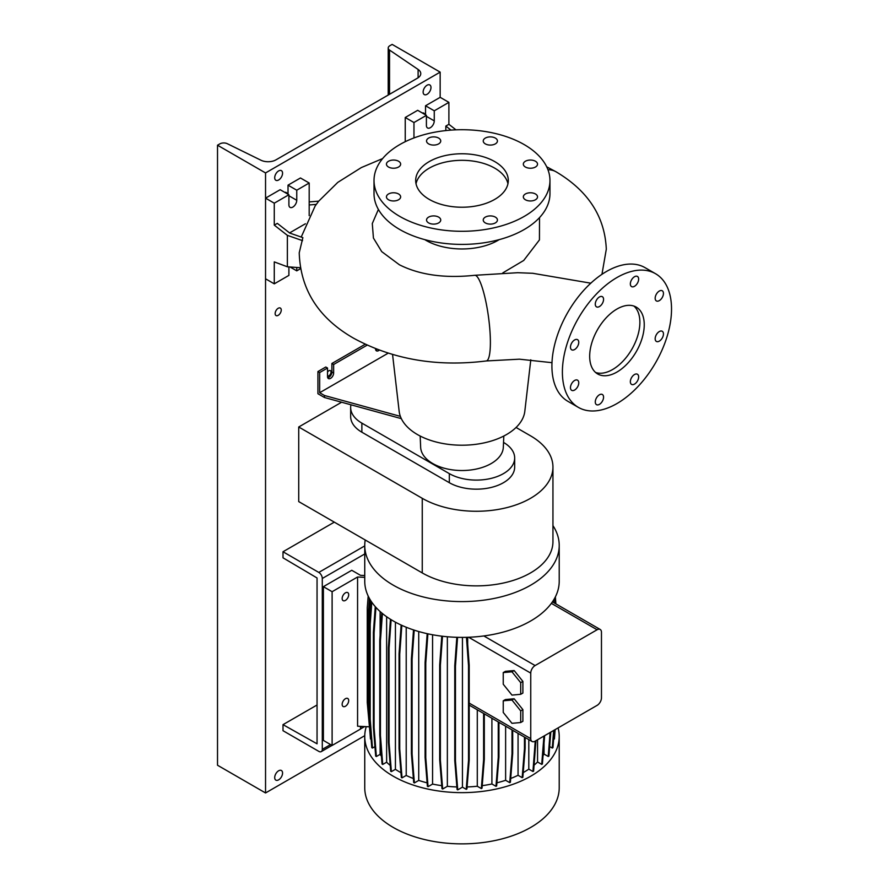 <?xml version="1.0" encoding="UTF-8"?>
<svg xmlns="http://www.w3.org/2000/svg" width="888" height="888" viewBox="0 0 888 888"><rect width="100%" height="100%" fill="white"/><g stroke="black" fill="none" stroke-linecap="round" stroke-linejoin="round"><path stroke-width="1.33" d="M533.078 273.304L517.371 272.694M616.96 372.05A38.584 22.278 120 0 0 642.168 338.051A38.584 22.278 120 0 0 636.252 307.126A38.584 22.278 120 0 0 616.96 309.035A38.584 22.278 120 0 0 591.752 343.046A38.584 22.278 120 0 0 597.668 373.959A38.584 22.278 120 0 0 616.96 372.05M595.604 372.483A38.584 22.278 120 0 0 612.598 369.53A38.584 22.278 120 0 0 637.173 337.518A38.584 22.278 120 0 0 633.943 306.083M438.661 222.91A7.104 4.096 0 0 0 440.737 220.013A7.104 4.096 0 0 0 436.352 216.228A7.104 4.096 0 0 0 428.615 217.116A7.104 4.096 0 0 0 426.54 220.013A7.104 4.096 0 0 0 430.913 223.798A7.104 4.096 0 0 0 438.661 222.91M398.557 199.767A7.104 4.096 0 0 0 400.643 196.87A7.104 4.096 0 0 0 396.259 193.084A7.104 4.096 0 0 0 388.522 193.973A7.104 4.096 0 0 0 386.447 196.87A7.104 4.096 0 0 0 390.82 200.655A7.104 4.096 0 0 0 398.557 199.767M398.557 167.033A7.104 4.096 0 0 0 400.643 164.136A7.104 4.096 0 0 0 396.259 160.351A7.104 4.096 0 0 0 388.522 161.239A7.104 4.096 0 0 0 386.447 164.136A7.104 4.096 0 0 0 390.82 167.921A7.104 4.096 0 0 0 398.557 167.033M438.661 143.878A7.104 4.096 0 0 0 440.737 140.981A7.104 4.096 0 0 0 436.352 137.196A7.104 4.096 0 0 0 428.615 138.084A7.104 4.096 0 0 0 426.54 140.981A7.104 4.096 0 0 0 430.913 144.766A7.104 4.096 0 0 0 438.661 143.878M495.36 143.878A7.104 4.096 0 0 0 497.435 140.981A7.104 4.096 0 0 0 493.051 137.196A7.104 4.096 0 0 0 485.314 138.084A7.104 4.096 0 0 0 483.239 140.981A7.104 4.096 0 0 0 487.623 144.766A7.104 4.096 0 0 0 495.36 143.878M535.453 167.033A7.104 4.096 0 0 0 537.529 164.136A7.104 4.096 0 0 0 533.144 160.351A7.104 4.096 0 0 0 525.407 161.239A7.104 4.096 0 0 0 523.332 164.136A7.104 4.096 0 0 0 527.716 167.921A7.104 4.096 0 0 0 535.453 167.033M535.453 199.767A7.104 4.096 0 0 0 537.529 196.87A7.104 4.096 0 0 0 533.144 193.084A7.104 4.096 0 0 0 525.407 193.973A7.104 4.096 0 0 0 523.332 196.87A7.104 4.096 0 0 0 527.716 200.655A7.104 4.096 0 0 0 535.453 199.767M495.36 217.116A7.104 4.096 0 0 0 487.623 216.228A7.104 4.096 0 0 0 483.239 220.013A7.104 4.096 0 0 0 485.314 222.91A7.104 4.096 0 0 0 493.051 223.798A7.104 4.096 0 0 0 497.435 220.013A7.104 4.096 0 0 0 495.36 217.116M634.498 384.104A5.861 3.385 120 0 0 638.328 378.943A5.861 3.385 120 0 0 637.429 374.237A5.861 3.385 120 0 0 634.498 374.525A5.861 3.385 120 0 0 630.669 379.698A5.861 3.385 120 0 0 631.568 384.393A5.861 3.385 120 0 0 634.498 384.104M659.307 341.136A5.861 3.385 120 0 0 663.136 335.975A5.861 3.385 120 0 0 662.237 331.268A5.861 3.385 120 0 0 659.307 331.557A5.861 3.385 120 0 0 655.477 336.73A5.861 3.385 120 0 0 656.376 341.425A5.861 3.385 120 0 0 659.307 341.136M659.307 300.632A5.861 3.385 120 0 0 663.136 295.46A5.861 3.385 120 0 0 662.237 290.764A5.861 3.385 120 0 0 659.307 291.053A5.861 3.385 120 0 0 655.477 296.226A5.861 3.385 120 0 0 656.376 300.921A5.861 3.385 120 0 0 659.307 300.632M634.498 286.302A5.861 3.385 120 0 0 638.328 281.141A5.861 3.385 120 0 0 637.429 276.434A5.861 3.385 120 0 0 634.498 276.734A5.861 3.385 120 0 0 630.669 281.896A5.861 3.385 120 0 0 631.568 286.602A5.861 3.385 120 0 0 634.498 286.302M599.422 306.56A5.861 3.385 120 0 0 603.252 301.398A5.861 3.385 120 0 0 602.353 296.692A5.861 3.385 120 0 0 599.422 296.981A5.861 3.385 120 0 0 595.593 302.153A5.861 3.385 120 0 0 596.492 306.848A5.861 3.385 120 0 0 599.422 306.56M574.614 349.528A5.861 3.385 120 0 0 578.443 344.355A5.861 3.385 120 0 0 577.544 339.66A5.861 3.385 120 0 0 574.614 339.949A5.861 3.385 120 0 0 570.784 345.121A5.861 3.385 120 0 0 571.683 349.817A5.861 3.385 120 0 0 574.614 349.528M574.614 390.043A5.861 3.385 120 0 0 578.443 384.87A5.861 3.385 120 0 0 577.544 380.175A5.861 3.385 120 0 0 574.614 380.464A5.861 3.385 120 0 0 570.784 385.625A5.861 3.385 120 0 0 571.683 390.332A5.861 3.385 120 0 0 574.614 390.043M599.422 404.362A5.861 3.385 120 0 0 603.252 399.189A5.861 3.385 120 0 0 602.353 394.494A5.861 3.385 120 0 0 599.422 394.783A5.861 3.385 120 0 0 595.593 399.955A5.861 3.385 120 0 0 596.492 404.651A5.861 3.385 120 0 0 599.422 404.362M378.388 209.435L372.294 223.554L373.426 238.04L381.718 251.626L399.4 264.779C419.624 274.958 444.71 278.466 474.68 275.302A43.212 8.081 82.3 0 1 484.992 297.713A43.212 8.081 82.3 0 1 490.387 342.413A43.212 8.081 82.3 0 1 486.313 360.95C437.118 367.088 392.929 359.529 353.724 338.273C318.559 318.159 300.399 289.666 299.234 252.78L302.875 237.64L289.743 233.056L277.322 223.365L274.27 225.13L287.368 235.353L287.368 266.788L300.211 267.71M382.617 158.586L361.361 167.554L337.806 182.362L318.725 201.154L315.185 205.905L301.21 237.063M494.727 199.4A46.298 26.729 0 0 0 508.291 180.497A46.298 26.729 0 0 0 479.709 155.8A46.298 26.729 0 0 0 429.248 161.594A46.298 26.729 0 0 0 415.684 180.497A46.298 26.729 0 0 0 444.266 205.195A46.298 26.729 0 0 0 494.727 199.4M507.936 183.772A46.298 26.729 0 0 0 477.045 161.771A46.298 26.729 0 0 0 429.248 168.154A46.298 26.729 0 0 0 416.028 183.772M374.014 180.497L374.014 193.606A87.979 50.794 0 0 0 428.316 240.537A87.979 50.794 0 0 0 524.197 229.526A87.979 50.794 0 0 0 549.961 193.606L549.961 180.497A87.979 50.794 0 0 0 495.648 133.577A87.979 50.794 0 0 0 399.778 144.589A87.979 50.794 0 0 0 374.014 180.497A87.979 50.794 0 0 0 428.316 227.428A87.979 50.794 0 0 0 524.197 216.417A87.979 50.794 0 0 0 549.961 180.497M424.73 239.616A50.938 29.404 0 0 0 498.002 240.359A50.938 29.404 0 0 0 499.234 239.616M539.516 217.604L539.438 239.927L523.731 260.45L502.819 272.882M420.168 436.03L420.646 447.241A41.348 23.876 0 0 0 446.631 468.82A41.348 23.876 0 0 0 491.219 463.536A41.348 23.876 0 0 0 503.318 447.241L503.807 436.03M392.563 354.523L399.156 411.277A62.97 36.353 0 0 0 439.849 442.89A62.97 36.353 0 0 0 506.515 434.554A62.97 36.353 0 0 0 524.819 411.277L530.791 359.795M455.955 129.826L448.895 124.309L448.895 102.364L434.265 110.811L434.265 120.89A5.561 3.208 -60 0 1 430.336 127.694A5.561 3.208 -60 0 1 427.561 127.972A5.561 3.208 -60 0 1 426.406 125.43L426.406 115.351L413.963 122.533L405.239 117.493L405.239 141.692M309.191 215.673L309.191 183.017L296.759 190.21L296.759 200.288A5.561 3.208 -60 0 1 292.829 207.093A5.561 3.208 -60 0 1 290.043 207.37A5.561 3.208 -60 0 1 288.9 204.817L288.9 194.738L274.27 203.186L274.27 225.13M375.757 350.016A4.318 2.498 120 0 0 376.856 349.617A4.318 2.498 120 0 0 377.211 349.395M379.265 350.161A4.318 2.498 -60 0 1 378.61 350.627A4.318 2.498 -60 0 1 376.445 350.849A4.318 2.498 -60 0 1 375.546 348.862L375.546 348.751M365.179 344.267L331.89 363.481L331.89 372.05A4.318 2.498 -60 0 1 328.838 377.345A4.318 2.498 -60 0 1 327.739 377.744M401.343 418.637L324.475 397.513L317.926 393.728L317.926 371.55L319.669 372.56L327.528 368.021L327.528 376.59A4.318 2.498 120 0 0 328.427 378.566A4.318 2.498 120 0 0 330.58 378.355A4.318 2.498 120 0 0 333.644 373.06L333.644 364.491L367.121 345.166M655.544 273.715L645.065 267.665A77.167 44.555 120 0 0 606.482 271.484A77.167 44.555 120 0 0 556.066 339.494A77.167 44.555 120 0 0 567.898 401.332L578.377 407.381A77.167 44.555 120 0 0 616.96 403.552A77.167 44.555 120 0 0 667.376 335.553A77.167 44.555 120 0 0 655.544 273.715A77.167 44.555 120 0 0 616.96 277.533A77.167 44.555 120 0 0 566.544 345.543A77.167 44.555 120 0 0 578.377 407.381M331.89 363.481L333.644 364.491M327.528 368.021L325.785 367.01L317.926 371.55M319.669 372.56L319.669 392.718L324.475 395.493L400.377 416.361M324.475 397.513L324.475 395.493M319.669 392.718L388.134 353.191M288.9 194.738L280.164 189.699L265.545 198.146L265.545 278.799L274.27 283.838L288.9 275.391L288.9 266.899M309.191 183.017L300.466 177.977L288.023 185.159L288.023 194.239M296.759 267.454L296.759 270.862L300.388 268.764M296.759 270.862L290.043 266.977M274.27 203.186L265.545 198.146M287.368 266.788L274.27 261.893L274.27 283.838M296.759 190.21L288.023 185.159M305.394 223.776L289.566 232.922M318.725 201.154L309.191 201.92M309.191 204.962L316.295 204.395M287.368 235.353L302.553 240.648M450.993 130.103L445.832 126.074L445.832 130.569M448.895 102.364L440.159 97.325L425.53 105.772L425.53 114.841M426.406 115.351L417.682 110.312L405.239 117.493M434.265 110.811L425.53 105.772M413.963 122.533L413.963 137.94M445.832 126.074L448.895 124.309M552.947 467.066L552.947 541.68A76.557 44.2 0 0 1 505.683 582.506A76.557 44.2 0 0 1 422.255 572.927L298.723 501.598L298.723 426.995L422.255 498.323A76.557 44.2 0 0 0 505.683 507.903A76.557 44.2 0 0 0 552.947 467.066A76.557 44.2 0 0 0 530.524 435.819L516.072 427.472M341.625 402.22L298.723 426.995M350.66 407.503L350.66 416.583A38.273 22.1 0 0 0 361.871 432.201L449.328 482.695A38.273 22.1 0 0 0 491.042 487.49A38.273 22.1 0 0 0 514.674 467.066L514.674 457.997A38.273 22.1 180 0 1 491.042 478.41A38.273 22.1 180 0 1 449.328 473.626L361.871 423.132A38.273 22.1 180 0 1 350.66 407.503A38.273 22.1 180 0 1 350.949 404.784M503.529 442.413A38.273 22.1 180 0 1 514.674 457.997M558.075 727.905A97.236 56.144 180 0 1 559.218 736.507L559.218 787.734A97.236 56.144 180 0 1 499.2 839.593A97.236 56.144 180 0 1 393.229 827.427A97.236 56.144 180 0 1 364.746 787.734L364.746 736.507A97.236 56.144 180 0 1 366.256 726.65L369.019 726.795M559.218 736.507A97.236 56.144 180 0 1 499.2 788.366A97.236 56.144 180 0 1 393.229 776.201A97.236 56.144 180 0 1 364.746 736.507M552.947 525.618A97.236 56.144 180 0 1 559.218 545.454A97.236 56.144 180 0 1 499.2 597.324A97.236 56.144 180 0 1 393.229 585.148A97.236 56.144 180 0 1 364.746 545.454A97.236 56.144 180 0 1 365.212 539.993M559.218 545.454L559.218 581.252A97.236 56.144 180 0 1 551.359 603.363A97.236 56.144 180 0 1 483.838 635.952A97.236 56.144 180 0 1 393.229 620.945A97.236 56.144 180 0 1 364.746 581.252L364.746 545.454M345.432 592.84A4.629 2.675 -60 0 1 347.741 592.607A4.629 2.675 -60 0 1 348.451 596.325A4.629 2.675 -60 0 1 345.432 600.399A4.629 2.675 -60 0 1 343.112 600.632A4.629 2.675 -60 0 1 342.402 596.925A4.629 2.675 -60 0 1 345.432 592.84M345.432 698.701A4.629 2.675 -60 0 1 347.741 698.468A4.629 2.675 -60 0 1 348.451 702.175A4.629 2.675 -60 0 1 345.432 706.26A4.629 2.675 -60 0 1 343.112 706.493A4.629 2.675 -60 0 1 342.402 702.774A4.629 2.675 -60 0 1 345.432 698.701M364.746 575.535L360.484 575.324L351.759 570.285L323.387 586.668L332.112 591.708L357.575 577L364.746 577.366M357.575 577L357.575 726.206L366.256 726.65M323.387 586.668L323.387 740.414L332.112 745.454L332.112 591.708M332.112 745.454L360.484 729.07L360.484 726.362M553.613 739.282L554.423 738.949L555.167 729.581M549.661 746.553L552.269 748.051L552.958 747.663L554.345 730.058M543.067 755.522A87.512 50.527 180 0 0 544.033 754.067L548.218 756.487L548.906 756.088L550.804 732.101M534.099 765.134A87.512 50.527 180 0 0 537.551 761.982L541.713 764.379L542.39 763.991L544.633 735.664M523.221 772.593A87.512 50.527 180 0 0 528.804 769.13L532.933 771.517L533.621 771.117L535.919 740.703M510.7 778.476A87.512 50.527 180 0 0 518.059 775.291L522.166 777.666L522.854 777.278L525.141 748.351L525.141 737.495M496.903 782.828A87.512 50.527 180 0 0 505.627 780.297L509.723 782.661L510.4 782.261L512.698 753.335L512.698 730.313M482.217 785.658A87.512 50.527 180 0 0 491.908 783.982L495.97 786.324L496.658 785.936L498.945 757.009L498.945 722.377M467.077 786.946A87.512 50.527 180 0 0 477.289 786.246L481.329 788.577L482.018 788.178L484.304 759.262L484.304 713.919M462.448 637.384L462.448 787.157L466.233 789.332L466.922 788.944L469.208 760.017L469.208 665.256L467.177 637.307M462.448 787.157L457.742 789.876L455.455 760.949L455.455 666.189L457.553 637.329M456.832 637.307L454.767 665.789L454.767 760.55L457.065 789.476L457.742 789.876M456.854 786.946A87.512 50.527 180 0 1 447.352 786.313L442.668 789.021L440.37 760.095L440.37 665.334L442.49 636.241M440.37 760.095L439.693 759.706L441.98 788.622L442.668 789.021M441.747 785.658A87.512 50.527 180 0 1 432.567 784.082L428.06 786.679L425.774 757.753L425.774 663.003L427.894 633.821M425.774 757.753L425.086 757.364L427.383 786.291L428.06 786.679M427.106 782.839A87.512 50.527 180 0 1 418.725 780.419L414.385 782.927L412.088 754.001L412.088 659.24L414.208 630.136M412.088 754.001L411.41 753.601L413.697 782.528L414.385 782.927M413.375 778.521A87.512 50.527 180 0 1 406.216 775.446L402.031 777.866L399.733 748.939L399.733 654.179L401.831 625.352M399.733 748.939L399.056 748.54L401.343 777.466L402.031 777.866M400.965 772.715A87.512 50.527 180 0 1 395.426 769.308L391.375 771.639L389.077 742.723L389.077 647.963L391.131 619.691M389.077 742.723L388.389 742.324L390.687 771.25L391.375 771.639M390.221 765.423A87.512 50.527 180 0 1 386.635 762.204L382.728 764.457L380.441 735.53L380.441 640.77L382.417 613.519M380.441 735.53L379.753 735.142L382.051 764.057L382.728 764.457M381.429 756.243A87.512 50.527 180 0 1 380.12 754.356L376.368 756.52L374.081 727.594L374.081 632.833L375.924 607.381M374.081 727.594L373.393 727.194L375.68 756.121L376.368 756.52M374.936 746.642L372.472 748.062L370.185 719.136L370.185 624.375L371.795 602.219M370.185 719.136L369.497 718.747L371.783 747.674L372.472 748.062M369.497 718.325L368.875 710.422L368.187 710.034L370.474 738.96L371.129 739.327M370.118 734.387L367.255 702.486L367.255 607.725L368.187 596.026M503.241 684.226L511.965 695.093L520.701 694.305L522.888 693.051L522.888 681.407L514.152 670.551L505.427 671.328L503.241 672.582L503.241 684.226M520.701 694.305L520.701 682.672L522.888 681.407M520.701 682.672L511.965 671.805L514.152 670.551M511.965 671.805L503.241 672.582M467.676 644.166L467.676 637.284M530.746 673.115L530.746 738.65A6.172 3.563 120 0 0 532.023 741.469A6.172 3.563 120 0 0 535.109 741.169L597.102 705.372A6.172 3.563 120 0 0 601.465 697.813L601.465 632.278A6.172 3.563 120 0 0 600.188 629.459A6.172 3.563 120 0 0 597.102 629.759L535.109 665.556A6.172 3.563 120 0 0 530.746 673.115L468.631 637.251M514.152 698.778L505.427 699.555L503.241 700.81L503.241 712.454L511.965 723.32L520.701 722.532L522.888 721.278L522.888 709.634L514.152 698.778L511.965 700.033L503.241 700.81M477.289 786.246L477.289 709.878M532.023 741.469L469.208 705.116M537.551 761.982L537.551 739.748M418.725 780.419L418.725 631.523M380.12 754.356L380.12 739.715M380.12 635.375L380.12 611.532M528.804 769.13L528.804 739.615M447.352 786.313L447.352 636.74M505.627 780.297L505.627 726.24M386.635 762.204L386.635 616.727M432.567 784.082L432.567 634.754M406.216 775.446L406.216 627.239M518.059 775.291L518.059 733.41M544.033 754.067L544.033 743.234M395.426 769.308L395.426 622.166M491.908 783.982L491.908 718.314M520.701 722.532L520.701 710.9L522.888 709.634M520.701 710.9L511.965 700.033M548.218 756.487L550.116 732.5M495.97 786.324L498.257 757.409L498.257 721.977M498.257 757.409L498.945 757.009M522.166 777.666L524.464 748.739L524.464 737.107M524.464 748.739L525.141 748.351M509.723 782.661L512.01 753.734L512.01 729.914M512.01 753.734L512.698 753.335M532.933 771.517L535.231 741.091M535.231 742.59L535.919 742.19M541.713 764.379L543.956 736.063M481.329 788.577L483.616 759.651L483.616 713.53M483.616 759.651L484.304 759.262M399.056 748.54L399.056 653.779L399.733 654.179M399.056 653.779L401.143 625.03M411.41 753.601L411.41 658.841L412.088 659.24M411.41 658.841L413.508 629.914M373.393 727.194L373.393 632.434L374.081 632.833M373.393 632.434L375.269 606.637M439.693 759.706L439.693 664.946L440.37 665.334M439.693 664.946L441.78 636.163M388.389 742.324L388.389 647.563L389.077 647.963M388.389 647.563L390.454 619.269M368.875 710.422L368.875 615.662L370.041 599.511M368.187 710.034L368.187 615.273L368.875 615.662M368.187 615.273L369.408 598.412M552.269 748.051L553.657 730.458M553.69 602.619L553.524 600.188M552.947 602.186L552.88 601.198M553.735 739.349L554.478 729.98M555.144 603.452L554.756 598.068M555.888 603.884L555.377 596.869M369.497 718.747L369.497 623.986L370.185 624.375M369.497 623.986L371.151 601.265M466.233 789.332L468.52 760.405L469.208 760.017M468.52 760.405L468.52 665.645L469.208 665.256M468.52 665.645L466.466 637.329M454.767 760.55L455.455 760.949M454.767 665.789L455.455 666.189M379.753 735.142L379.753 640.381L380.441 640.77M379.753 640.381L381.751 612.953M425.086 757.364L425.086 662.603L425.774 663.003M425.086 662.603L427.184 633.666M278.199 315.34A4.318 2.498 120 0 0 281.019 311.533A4.318 2.498 120 0 0 280.364 308.069A4.318 2.498 120 0 0 278.199 308.28A4.318 2.498 120 0 0 275.38 312.099A4.318 2.498 120 0 0 276.035 315.562A4.318 2.498 120 0 0 278.199 315.34M287.057 193.684A4.318 2.498 120 0 0 286.258 192.507A4.318 2.498 120 0 0 284.837 192.396M327.528 376.09A3.086 1.787 120 0 0 328.838 375.835A3.086 1.787 120 0 0 330.858 373.115A3.086 1.787 120 0 0 330.38 370.64A3.086 1.787 120 0 0 328.838 370.796A3.086 1.787 120 0 0 327.528 372.05M424.564 114.286A4.318 2.498 120 0 0 423.765 113.12A4.318 2.498 120 0 0 422.355 113.009M427.061 94.306A5.561 3.208 120 0 0 430.691 89.41A5.561 3.208 120 0 0 429.836 84.959A5.561 3.208 120 0 0 427.061 85.226A5.561 3.208 120 0 0 423.432 90.132A5.561 3.208 120 0 0 424.286 94.583A5.561 3.208 120 0 0 427.061 94.306M278.632 179.998A5.561 3.208 120 0 0 282.262 175.103A5.561 3.208 120 0 0 281.418 170.651A5.561 3.208 120 0 0 278.632 170.918A5.561 3.208 120 0 0 275.002 175.824A5.561 3.208 120 0 0 275.857 180.275A5.561 3.208 120 0 0 278.632 179.998M278.632 779.853A5.561 3.208 120 0 0 282.262 774.958A5.561 3.208 120 0 0 281.418 770.507A5.561 3.208 120 0 0 278.632 770.784A5.561 3.208 120 0 0 275.002 775.679A5.561 3.208 120 0 0 275.857 780.13A5.561 3.208 120 0 0 278.632 779.853M275.979 159.851A11.111 6.416 180 0 1 260.917 160.206L227.35 143.712A5.561 3.208 -0 0 0 219.824 143.889L217.516 145.21L265.545 172.938L440.159 72.128L392.141 44.4L389.843 45.732A5.561 3.208 -0 0 0 388.211 47.996A5.561 3.208 -0 0 0 389.532 50.072L418.104 69.453A11.111 6.416 180 0 1 420.757 73.615A11.111 6.416 180 0 1 417.493 78.155L275.979 159.851M440.159 97.325L440.159 72.128M217.516 145.21L217.516 765.234L265.545 792.962L265.545 172.938M265.545 792.962L364.757 735.675M283.006 551.759L283.006 557.808L317.049 577.966L317.049 743.811L283.006 724.652L283.006 730.702L318.803 751.37A4.94 2.853 -120 0 0 321.267 751.614A4.94 2.853 -120 0 0 322.289 749.361L322.289 578.476A4.94 2.853 -120 0 0 318.803 572.427L283.006 551.759L334.299 522.144M283.006 724.652L317.049 704.994M333.644 373.06L331.89 372.05M296.759 200.288L288.9 195.749M434.265 120.89L426.406 116.361M547.974 169.763A43.212 24.997 -59.9 0 1 556.066 171.806C588.145 190.853 604.883 216.65 606.304 249.206L601.953 274.325M422.255 572.927L422.255 498.323M449.328 473.626L449.328 482.695M361.871 423.132L361.871 432.201M530.746 738.65L469.208 703.118M597.102 629.759L551.359 603.363M535.109 665.556L483.838 635.952M418.104 77.767L418.104 69.453M389.532 94.295L389.532 50.072M322.289 749.361L330.591 744.566M360.484 727.305L361.993 726.44M364.746 553.957L322.289 578.476M318.803 572.427L364.746 545.898M590.809 283.183L532.634 273.271M517.793 272.705L474.68 275.302M556.066 171.806L546.708 166.811M551.992 362.681L519.425 359.185L486.313 360.95M600.188 629.459L552.414 601.875M388.211 95.06L388.211 47.996M321.267 751.614L332.034 745.409M360.484 728.97L364.657 726.573"/></g></svg>
